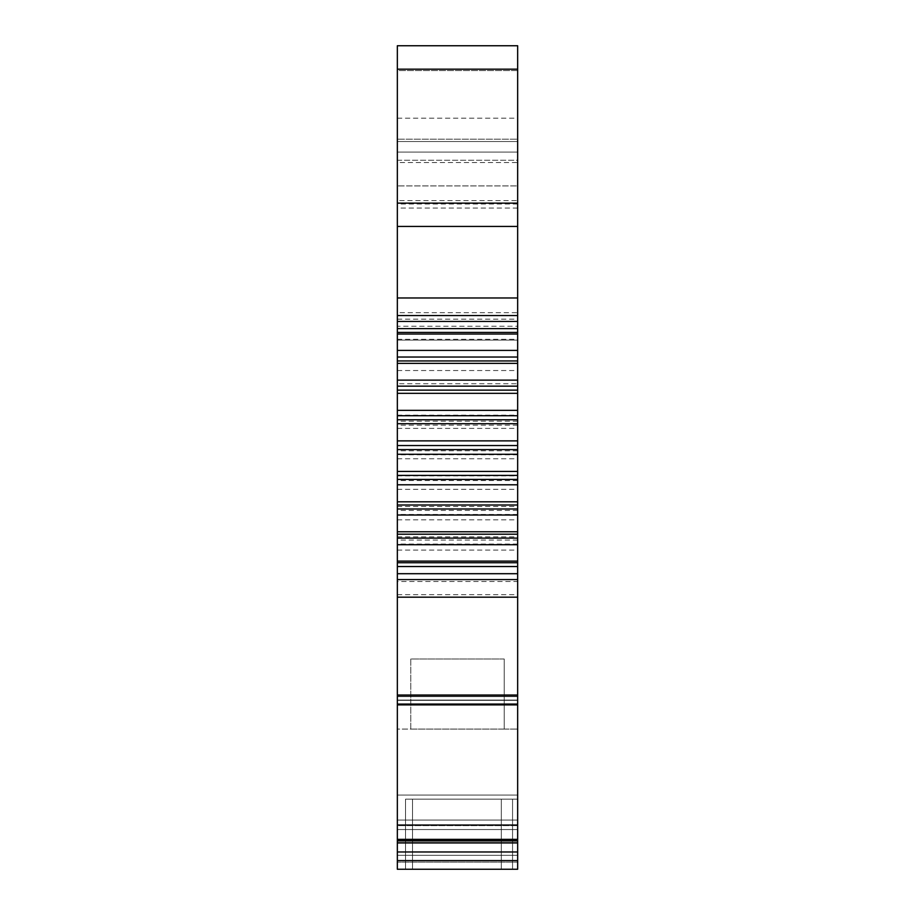 <?xml version="1.0" encoding="UTF-8"?>
<svg xmlns="http://www.w3.org/2000/svg" width="915" height="915" viewBox="0 0 915 915"><rect width="100%" height="100%" fill="white"/><g stroke="black" fill="none" stroke-linecap="round" stroke-linejoin="round"><path stroke-width="0.69" stroke-dasharray="4.58 3.43" d="M517.661 860.592L397.339 860.592L397.339 869.25L517.661 869.25L397.339 869.25L517.661 869.25L397.339 869.25L397.339 855.285L397.339 869.25L517.661 869.25L517.661 799.161L517.661 869.25L517.661 799.161L517.661 869.25L517.661 851.968L397.339 851.968L397.339 842.944L517.661 842.944L517.661 851.968M517.661 839.913L397.339 839.913L397.339 696.224L397.339 704.756L397.339 696.224L397.339 704.756L517.661 704.756L517.661 696.224L517.661 842.944M517.661 704.07L397.339 704.07L517.661 704.642L517.661 695.045L397.339 695.045L397.339 581.505L517.661 581.505L517.661 695.045M397.339 319.163L517.661 319.163L517.661 200.625L397.339 200.625L397.339 383.728L517.661 383.728L517.661 581.505M517.661 383.728L517.661 312.69L397.339 312.69L397.339 162.561L517.661 162.561L517.661 312.69M397.339 45.75L397.339 139.194L517.661 139.194L517.661 162.561M397.339 162.561L397.339 139.194L517.661 139.194L517.661 45.75L517.661 152.084L517.661 141.528L397.339 141.528L397.339 152.084L397.339 141.528L517.661 141.528L517.661 70.569L397.339 70.569L397.339 141.528L397.339 70.569L517.661 70.569L517.661 45.75M517.661 160.228L517.661 185.917L517.661 160.228L397.339 160.228L397.339 152.084L397.339 326.255L517.661 326.255L517.661 185.917L397.339 185.917L397.339 160.228L517.661 160.228M517.661 319.163L517.661 326.255M517.661 200.625L517.661 185.917L397.339 185.917L517.661 185.917M517.661 825.639L517.661 795.078L517.661 820.069L397.339 820.069L397.339 795.078L397.339 820.069L517.661 820.069L517.661 825.639L397.339 825.639L397.339 820.069L517.661 820.069L397.339 820.069L397.339 855.285L397.339 825.639L517.661 825.639M517.661 869.25L517.661 729.083L517.661 862.113L397.339 862.113L397.339 829.539L397.339 869.25L397.339 862.113L517.661 862.113L517.661 869.25L405.517 869.25L405.517 799.161L405.517 869.25L405.517 799.161L405.517 869.25L512.56 869.25L512.56 799.161L405.517 799.161L517.661 799.161L512.56 799.161L517.661 799.161L512.56 799.161L512.56 869.25L405.517 869.25L517.661 869.25M504.222 658.994L410.778 658.994L504.222 658.994L410.778 658.994L410.778 729.083L504.222 729.083L504.222 658.994L410.778 658.994L410.778 729.083L397.339 729.083L397.339 829.539L397.339 729.083L504.222 729.083L504.222 658.994L504.222 729.083L517.661 729.083L504.222 729.083L504.222 658.994M397.339 200.625L397.339 185.917M397.339 312.69L397.339 340.106L517.661 340.106L397.339 340.106L397.339 326.255M397.339 383.728L397.339 581.505M397.339 704.07L397.339 695.045M397.339 839.913L397.339 842.944M397.339 860.592L397.339 851.968M397.339 829.539L517.661 829.539L397.339 829.539M397.339 795.078L517.661 795.078L397.339 795.078M412.528 869.25L412.528 799.161L412.528 869.25L501.306 869.25L412.528 869.25L412.528 799.161L501.306 799.161L412.528 799.161L412.528 869.25L501.306 869.25L501.306 799.161L412.528 799.161L501.306 799.161L501.306 869.25L412.528 869.25M517.661 152.084L397.339 152.084L517.661 152.084M397.339 339.316L517.661 339.316M512.56 799.161L512.56 869.25L512.56 799.161L405.517 799.161L512.56 799.161M410.778 729.083L410.778 658.994L410.778 729.083M501.306 869.25L501.306 799.161L501.306 869.25M517.661 700.067L397.339 700.067L517.661 700.067M397.339 415.17L517.661 415.17M397.339 428.38L517.661 428.38M397.339 519.834L517.661 519.834M397.339 536.853L517.661 536.853M517.661 842.795L397.339 842.795L517.661 842.795M397.339 550.064L517.661 550.064M397.339 489.319L517.661 489.319M397.339 458.758L517.661 458.758M397.339 475.903L517.661 475.903M397.339 445.399L517.661 445.399M397.339 506.464L517.661 506.464M397.339 69.117L517.661 69.117M397.339 118.172L517.661 118.172M397.339 855.285L517.661 855.285L397.339 855.285M397.339 696.624L517.661 696.624L397.339 696.624M397.339 363.472L517.661 363.472M517.661 425.178L397.339 425.178M517.661 421.186L397.339 421.186M397.339 370.541L517.661 370.541M517.661 514.459L397.339 514.459M517.661 510.433L397.339 510.433M517.661 540.056L397.339 540.056M517.661 544.036L397.339 544.036M397.339 842.509L517.661 842.509L397.339 842.509M517.661 840.942L397.339 840.942M397.339 704.882L517.661 704.882M517.661 825.044L397.339 825.044M397.339 700.352L517.661 700.352L397.339 700.352M397.339 594.681L517.661 594.681M517.661 839.352L397.339 839.352M517.661 484.641L397.339 484.641M517.661 480.592L397.339 480.592M517.661 454.801L397.339 454.801M517.661 450.775L397.339 450.775M517.661 208.06L397.339 208.06M517.661 203.999L397.339 203.999M397.339 340.106L517.661 340.106M397.339 696.224L517.661 696.224L397.339 696.224"/><path stroke-width="1.37" d="M517.661 45.75L397.339 45.75L517.661 45.75L397.339 45.75L517.661 45.75L517.661 69.174L397.339 69.174L397.339 315.572L517.661 315.572L517.661 69.174M397.339 579.572L517.661 579.572L517.661 704.07L397.339 704.07L397.339 505.011L517.661 505.011L517.661 315.572M517.661 505.011L517.661 534.2L397.339 534.2M517.661 579.572L517.661 534.2M517.661 704.07L517.661 704.756L397.339 704.756L397.339 704.07M397.339 704.882L517.661 704.882L397.339 704.756L397.339 860.592L517.661 860.592L517.661 839.913L397.339 839.913M517.661 704.882L517.661 839.913M397.339 860.592L397.339 869.25L517.661 869.25L517.661 860.592M397.339 505.011L397.339 315.572M397.339 45.75L397.339 69.174M397.339 350.411L517.661 350.411M397.339 334.044L517.661 334.044M397.339 501.809L517.661 501.809M397.339 484.79L517.661 484.79M397.339 471.431L517.661 471.431M397.339 454.275L517.661 454.275M397.339 423.714L517.661 423.714M397.339 440.87L517.661 440.87M397.339 410.355L517.661 410.355M397.339 393.336L517.661 393.336M397.339 380.125L517.661 380.125M397.339 363.369L517.661 363.369M397.339 321.44L517.661 321.44M397.339 573.705L517.661 573.705M397.339 531.775L517.661 531.775M397.339 515.019L517.661 515.019M397.339 561.101L517.661 561.101M397.339 544.734L517.661 544.734M397.339 842.944L517.661 842.944M397.339 851.968L517.661 851.968M517.661 475.388L397.339 475.388M517.661 449.597L397.339 449.597M517.661 445.548L397.339 445.548M517.661 415.73L397.339 415.73M517.661 390.133L397.339 390.133M517.661 386.153L397.339 386.153M517.661 357.033L397.339 357.033M517.661 332.419L397.339 332.419M517.661 328.611L397.339 328.611M517.661 226.44L397.339 226.44M397.339 297.97L517.661 297.97M517.661 203.13L397.339 203.13M517.661 566.534L397.339 566.534M517.661 419.756L397.339 419.756M517.661 538.112L397.339 538.112M397.339 508.992L517.661 508.992M517.661 562.725L397.339 562.725M517.661 479.414L397.339 479.414M517.661 695.045L397.339 695.045M397.339 597.175L517.661 597.175M517.661 840.942L397.339 840.942M517.661 360.945L397.339 360.945M397.339 839.352L517.661 839.352M517.661 825.044L397.339 825.044"/></g></svg>
